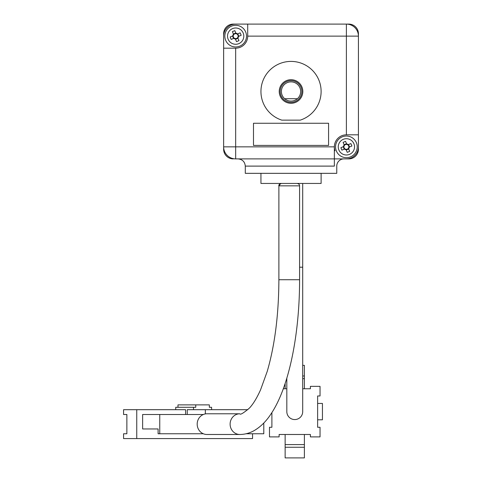 <?xml version="1.0" encoding="UTF-8"?>
<svg xmlns="http://www.w3.org/2000/svg" width="482" height="482" viewBox="0 0 482 482"><rect width="100%" height="100%" fill="white"/><g stroke="black" fill="none" stroke-linecap="round" stroke-linejoin="round"><path stroke-width="0.72" d="M281.404 91.496A9.628 9.628 0 0 0 284.663 98.714L297.4 98.714A9.628 9.628 0 0 0 291.032 81.868A9.628 9.628 0 0 0 281.404 91.496M348.799 158.891L235.668 158.891A12.032 12.032 0 0 1 223.636 146.853L223.636 33.728A9.628 9.628 0 0 1 233.264 24.1L235.668 24.1A12.032 12.032 0 0 0 223.636 36.132L223.636 48.17L235.668 48.17A12.032 12.032 0 0 0 247.706 36.132L247.706 24.1L348.799 24.1A9.628 9.628 0 0 1 358.427 33.728L358.427 149.263A9.628 9.628 0 0 1 348.799 158.891M233.264 158.891A9.628 9.628 0 0 1 223.636 149.263L223.636 146.853L334.357 146.853A12.032 12.032 0 0 0 335.02 150.806M343.985 158.891L346.389 158.891A12.032 12.032 0 0 0 358.427 146.853L358.427 134.821L346.389 134.821A12.032 12.032 0 0 0 334.357 146.853L334.357 166.109L245.296 166.109L245.296 173.333L336.761 173.333L336.761 166.109A7.218 7.218 0 0 1 343.985 158.891L346.389 158.891M321.114 183.443L321.114 173.333L321.114 183.443L260.943 183.443L321.114 183.443M260.943 173.333L260.943 183.443L260.943 173.333M297.4 98.714A9.628 9.628 0 0 1 284.663 98.714M279.235 91.496A11.797 11.797 0 0 1 291.032 79.699A11.797 11.797 0 0 1 302.823 91.496A11.797 11.797 0 0 1 291.032 103.287A11.797 11.797 0 0 1 279.235 91.496M301.859 91.496A10.833 10.833 0 0 0 291.032 80.663A10.833 10.833 0 0 0 280.199 91.496A10.833 10.833 0 0 0 291.032 102.329A10.833 10.833 0 0 0 301.859 91.496M321.114 91.496A30.089 30.089 0 0 0 291.032 61.407A30.089 30.089 0 0 0 281.819 120.139L300.238 120.139A30.089 30.089 0 0 0 321.114 91.496M328.579 145.413L328.579 123.265L253.484 123.265L253.484 145.413L328.579 145.413M247.706 24.1L235.668 24.1M238.078 158.891C242.434 159.349 244.838 161.759 245.296 166.109M346.389 24.1A12.032 12.032 0 0 1 358.427 36.132A12.032 12.032 0 0 0 346.389 24.1L346.389 36.132L247.706 36.132M294.761 419.563A7.941 7.941 0 0 1 286.82 411.622A7.941 7.941 0 0 0 294.761 419.563A7.941 7.941 0 0 0 302.702 411.622L302.702 267.203L299.581 267.203M286.82 411.622L286.82 378.153M271.896 412.58L271.896 427.269L269.486 427.269L269.486 436.897L279.114 436.897L279.114 434.487L310.408 434.487L310.408 436.897L320.036 436.897L320.036 427.269L317.626 427.269L317.626 395.975L320.036 395.975L320.036 386.347L310.408 386.347L310.408 388.757L302.702 388.757L304.389 388.757L304.389 378.647L302.702 378.647M285.133 383.485L285.133 388.757L286.82 388.757L283.296 388.757M317.626 419.804L317.626 403.44L322.44 403.44L322.44 419.804L317.626 419.804M304.389 444.597L285.133 444.597L285.133 434.487L304.389 434.487L304.389 457.9L285.133 457.9L285.133 447.254L304.389 447.254M304.389 378.647L304.389 375.99L302.702 375.99M302.702 365.344L304.389 365.344L304.389 375.99M285.133 444.597L285.133 447.254M203.338 433.764A10.351 9.724 -90 0 1 197.186 424.136A10.351 9.724 -90 0 1 203.338 414.508A10.351 9.724 -90 0 1 206.911 413.791L239.837 413.791A10.351 9.724 90 0 0 230.113 424.136A10.351 9.724 90 0 0 239.837 434.487L206.911 434.487A10.351 9.724 -90 0 1 203.338 433.764L158.102 433.764L158.102 428.95L142.63 428.95L158.102 428.95M299.581 279.723L299.581 185.847L278.885 185.847L278.885 279.723L299.581 279.723C299.623 334.845 288.887 387.805 270.715 414.375C265.986 421.533 260.461 426.95 254.135 430.619C249.676 433.143 244.91 434.433 239.837 434.487M296.695 183.443L297.177 183.443C298.912 183.877 299.714 184.678 299.581 185.847M246.091 433.764L263.793 433.764L263.793 423.021M203.338 414.508L159.753 414.508L159.753 433.764M142.63 428.95L142.63 414.508L159.753 414.508M252.55 433.764L252.55 438.578L136.749 438.578L136.749 409.694L185.6 409.694L185.6 414.508M247.838 409.694L187.251 409.694L187.251 414.508M205.344 409.694L205.344 413.924M136.749 438.578L123.573 438.578L123.573 433.764L126.868 433.764L126.868 414.508L123.573 414.508L123.573 409.694L136.749 409.694M193.505 409.694L193.505 407.29L195.764 407.29L195.764 404.88L209.339 404.88L209.339 407.29L211.598 407.29L211.598 409.694M193.505 407.29L175.725 407.29L175.725 409.694M195.764 404.88L177.985 404.88L177.985 407.29M233.8 38.337L234.252 38.156A2.47 2.47 0 0 0 238.102 36.566A2.47 2.47 0 0 0 233.65 34.716A2.47 2.47 0 0 0 233.24 35.704L230.179 36.969A12.99 5.796 67.6 0 0 230.655 38.205A12.99 5.796 67.6 0 0 231.185 39.422L233.8 38.337A2.892 2.892 0 0 0 235.427 39.012L236.505 41.627A12.99 5.796 -22.4 0 0 238.952 40.615L237.873 38.006A2.892 2.892 0 0 0 238.548 36.379L241.163 35.3A12.99 5.796 -112.4 0 0 240.687 34.065A12.99 5.796 -112.4 0 0 240.15 32.848L237.536 33.933A2.892 2.892 0 0 0 235.915 33.258L234.83 30.643A12.99 5.796 157.6 0 0 232.384 31.655L233.463 34.264A2.892 2.892 0 0 0 232.788 35.891M231.535 26.124A10.833 10.833 0 0 0 225.66 40.271A10.833 10.833 0 0 0 239.807 46.145A10.833 10.833 0 0 0 245.681 31.999A10.833 10.833 0 0 0 231.535 26.124M228.149 39.241A8.14 8.14 0 0 0 238.777 43.657A8.14 8.14 0 0 0 243.193 33.029A8.14 8.14 0 0 0 232.559 28.613A8.14 8.14 0 0 0 228.149 39.241M237.536 33.933L237.09 34.114M238.102 36.566L238.548 36.379M237.795 33.824L238.807 36.271M233.36 34.005L235.806 32.999M233.24 35.704A2.47 2.47 0 0 0 234.252 38.156M233.541 38.446L232.529 35.999M237.981 38.265L235.535 39.271M235.24 38.566L235.427 39.012M237.873 38.006L237.686 37.554M236.096 33.704L235.915 33.258M233.463 34.264L233.65 34.716M344.522 149.059L344.967 148.872A2.47 2.47 0 0 0 348.823 147.281A2.47 2.47 0 0 0 344.371 145.437A2.47 2.47 0 0 0 343.961 146.426L340.901 147.691A12.99 5.796 67.6 0 0 341.377 148.926A12.99 5.796 67.6 0 0 341.907 150.137L344.522 149.059A2.892 2.892 0 0 0 346.148 149.733L347.227 152.348A12.99 5.796 -22.4 0 0 349.673 151.336L348.594 148.721A2.892 2.892 0 0 0 349.269 147.1L351.884 146.016A12.99 5.796 -112.4 0 0 351.402 144.781A12.99 5.796 -112.4 0 0 350.872 143.57L348.257 144.654A2.892 2.892 0 0 0 346.63 143.973L345.552 141.365A12.99 5.796 157.6 0 0 343.106 142.377L344.184 144.986A2.892 2.892 0 0 0 343.509 146.612M342.256 136.846A10.833 10.833 0 0 0 336.382 150.993A10.833 10.833 0 0 0 350.528 156.867A10.833 10.833 0 0 0 356.403 142.72A10.833 10.833 0 0 0 342.256 136.846M338.87 149.962A8.14 8.14 0 0 0 349.498 154.379A8.14 8.14 0 0 0 353.915 143.75A8.14 8.14 0 0 0 343.28 139.334A8.14 8.14 0 0 0 338.87 149.962M348.257 144.654L347.811 144.835M348.823 147.281L349.269 147.1M348.516 144.546L349.528 146.992M344.076 144.727L346.528 143.714M343.961 146.426A2.47 2.47 0 0 0 344.967 148.872M344.262 149.167L343.25 146.721M348.703 148.986L346.257 149.992M345.962 149.287L346.148 149.733M348.594 148.721L348.408 148.275M346.817 144.425L346.63 143.973M344.184 144.986L344.371 145.437M346.389 134.821L346.389 36.132L358.427 36.132M235.668 48.17L235.668 158.891A12.032 12.032 0 0 1 223.636 146.853M279.506 185.847A2.404 2.259 -90 0 1 281.771 183.443M302.702 183.443L302.702 267.203M239.837 413.791C240.259 415.038 243.47 413.122 249.471 408.037C253.195 404.055 256.888 397.987 260.563 389.83L267.227 371.405C274.842 345.208 278.723 314.65 278.885 279.723M278.885 185.847C278.548 184.901 279.349 184.1 281.289 183.443"/></g></svg>
